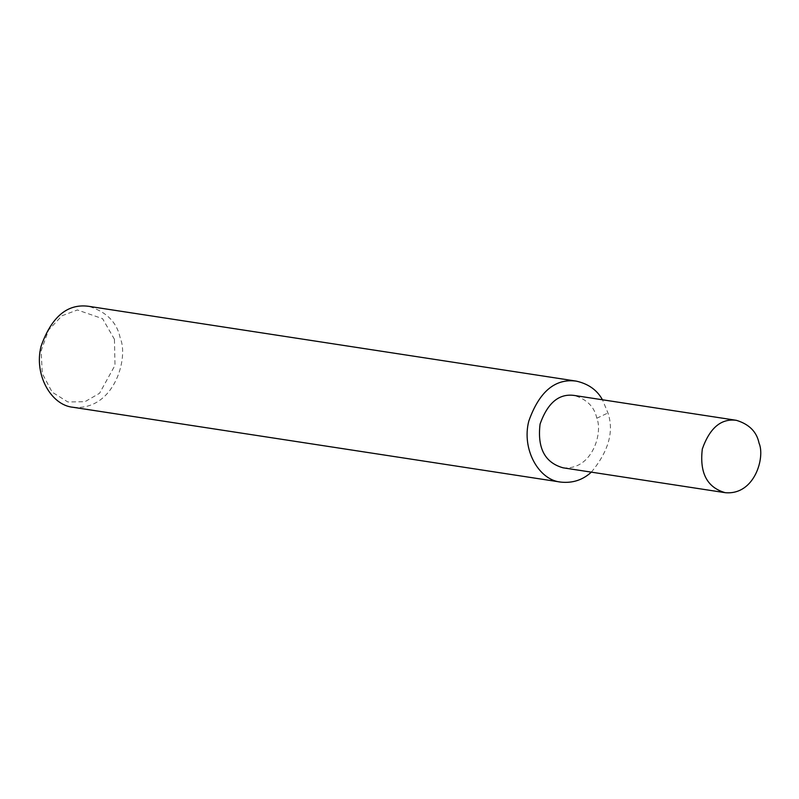 <?xml version="1.0" encoding="UTF-8"?>
<svg xmlns="http://www.w3.org/2000/svg" width="799" height="799" viewBox="0 0 799 799"><rect width="100%" height="100%" fill="white"/><g stroke="black" fill="none" stroke-linecap="round" stroke-linejoin="round"><path stroke-width="0.6" stroke-dasharray="4 3" d="M73.118 407.29C114.297 410.966 128.929 357.682 120.23 338.147C117.004 322.337 106.457 311.73 88.609 306.307M114.447 339.315L102.582 318.671L77.383 309.972L62.042 315.735L48.669 329.907L41.139 350.731L42.267 373.513L52.155 392.139L67.845 401.967L84.914 401.717L99.545 393.278L114.996 365.323L114.447 339.315M591.35 472.149C608.638 451.215 614.171 431.49 607.959 412.963L602.456 399.78M563.035 467.805C592.548 470.441 603.035 432.259 596.803 418.257C594.486 406.931 586.935 399.32 574.141 395.435M596.803 418.257L607.959 412.963"/><path stroke-width="1.2" d="M602.456 399.78C597.143 390.092 588.434 383.87 576.329 381.133L88.609 306.307C67.406 303.44 51.555 316.764 41.069 346.257C33.738 374.531 51.066 405.343 73.118 407.29L560.838 482.107C572.563 483.335 582.741 480.019 591.35 472.149M576.329 381.133C555.135 378.267 539.285 391.58 528.798 421.083C521.457 449.348 538.796 480.169 560.838 482.107M736.388 420.324L574.141 395.435C558.94 393.378 547.585 402.926 540.074 424.069C537.198 448.079 544.848 462.661 563.035 467.805L725.282 492.693C754.805 495.33 765.282 457.148 759.05 443.145C756.733 431.82 749.182 424.209 736.388 420.324C721.197 418.276 709.842 427.815 702.321 448.958C699.445 472.968 707.105 487.55 725.282 492.693"/></g></svg>
